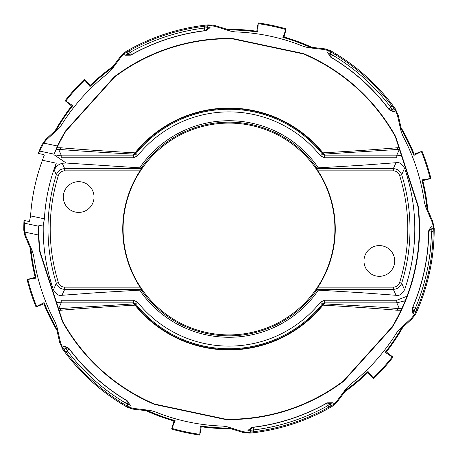 <?xml version="1.0" encoding="UTF-8"?>
<svg xmlns="http://www.w3.org/2000/svg" width="458" height="458" viewBox="0 0 458 458"><rect width="100%" height="100%" fill="white"/><g stroke="black" fill="none" stroke-linecap="round" stroke-linejoin="round"><path stroke-width="0.69" d="M318.356 167.863A108.265 108.265 0 0 0 139.644 167.863M139.644 290.137A108.265 108.265 0 0 0 318.356 290.137M69.158 348.767L69.324 349.122L67.223 350.708L64.114 346.065L68.803 348.195L69.158 348.767A2.633 2.593 154.4 0 0 65.523 348.246L63.897 349.431L65.797 351.744A204.205 204.205 0 0 0 124.668 404.54L129.574 407.408L133.805 408.456L133.559 409.2L132.723 409.08L127.633 407.397L126.889 406.99L127.152 406.143M173.954 420.971A199.711 199.711 0 0 1 146.073 410.677L146.257 410.03A199.041 199.041 0 0 0 175.099 420.604L173.954 420.971L171.636 429.066L175.099 420.604M205.871 30.669L205.201 30.686A2.633 2.593 -85.6 0 0 207.468 27.801L210.062 27.669L205.871 30.669A199.671 199.671 0 0 0 130.742 55.178L125.538 55.252L128.332 53.924L126.797 52.12L129.145 50.872A204.205 204.205 0 0 1 204.302 26.295L208.018 25.671L208.109 24.864L214.207 25.31L227.139 29.301A199.711 199.711 0 0 1 256.795 31.236L258.175 22.929A208.127 208.127 0 0 1 286.164 28.877L282.901 37.396A199.041 199.041 0 0 1 311.743 47.97L311.927 47.323L325.363 48.937L330.287 50.563L331.111 51.01L330.848 51.857L328.426 50.592L324.195 49.544L324.441 48.8M256.795 31.236L257.694 32.037A199.041 199.041 0 0 0 227.042 29.97L230.443 31.087L235.103 31.911A197.186 197.186 0 0 1 303.591 46.464L308.171 47.649L324.195 49.544M285.844 29.541A207.405 207.405 0 0 0 258.197 23.661L257.694 32.037M258.197 23.661L258.175 22.929M24.778 232.103L25.991 236.288L25.224 236.448L24.909 235.658L23.822 230.414L23.799 229.561L24.549 229.395L24.394 223.178L38.69 226.218L38.512 235.023L24.778 232.103L24.549 229.395M126.797 52.12L124.204 53.689L121.187 56.832L120.666 56.248L113.126 66.341A199.711 199.711 0 0 0 90.272 85.343L84.427 79.286L84.684 80.041A207.405 207.405 0 0 0 65.775 101.046L72.77 105.666L71.625 106.044A199.711 199.711 0 0 0 55.12 130.765L45.869 139.312L46.504 139.77L43.699 143.102L57.433 146.022A190.585 190.585 0 0 1 65.608 130.896L114.351 76.755A190.585 190.585 0 0 1 232.263 38.443L303.522 53.592A190.585 190.585 0 0 1 395.655 136.553L418.171 205.837A190.585 190.585 0 0 1 392.392 327.104L343.649 381.245A190.585 190.585 0 0 1 225.737 419.557L154.478 404.408A190.585 190.585 0 0 1 62.345 321.447L39.829 252.163A190.585 190.585 0 0 1 38.512 235.023M25.224 236.448L30.199 248.024L30.852 247.852L32.363 251.116L25.991 236.288M32.363 251.116L33.623 255.667A197.186 197.186 0 0 0 55.263 322.26L56.918 326.691L57.611 330.212A199.041 199.041 0 0 1 44.077 302.629L35.953 306.768A208.127 208.127 0 0 1 27.108 279.552L36.113 278.126A199.041 199.041 0 0 1 30.852 247.852M36.113 278.126L35.22 277.313L27.108 279.552A208.127 208.127 0 0 0 36.027 306.963L43.831 303.814A199.711 199.711 0 0 0 56.987 330.464L59.763 342.75L60.479 342.429L56.918 326.691M60.479 342.429L62.385 347.319L63.404 348.836L62.654 349.156A205.201 205.201 0 0 0 126.889 406.99M68.803 348.195A199.671 199.671 0 0 0 127.593 401.008L130.261 405.473L127.713 403.716A2.633 2.593 -70.6 0 0 126.614 400.59L127.593 401.008M149.829 410.351L154.409 411.536L149.829 410.351L133.805 408.456M230.861 428.699A199.711 199.711 0 0 1 201.205 426.764L200.306 425.963A199.041 199.041 0 0 0 230.958 428.03L230.861 428.699L242.895 432.438L242.975 431.659L227.563 426.873L222.897 426.095A197.186 197.186 0 0 1 154.409 411.536M242.975 431.659L248.162 432.449L249.982 432.329L249.891 433.136A205.201 205.201 0 0 0 332.09 406.429L336.813 402.416L344.874 391.659A199.711 199.711 0 0 0 367.728 372.657L367.986 371.478A199.041 199.041 0 0 1 344.405 391.172L344.874 391.659M252.129 427.331L252.799 427.314A2.633 2.593 94.4 0 0 250.532 430.199L247.938 430.331L252.129 427.331A199.671 199.671 0 0 0 327.258 402.822L332.462 402.748L329.966 403.819L327.693 405.759L326.411 403.464L327.258 402.822M252.799 427.314L253.194 427.343A2.633 2.593 94.3 0 0 250.932 430.228L250.532 430.199L250.744 432.197L253.698 431.705A204.205 204.205 0 0 0 328.855 407.128L333.796 404.311L336.813 401.168L337.334 401.752M346.471 388.241L349.786 384.863L346.471 388.241L336.813 401.168M367.728 372.657L373.573 378.714L373.316 377.959A207.405 207.405 0 0 0 392.225 356.954L393.004 357.137L386.375 351.956A199.711 199.711 0 0 0 402.88 327.235L412.131 318.688L411.496 318.23L399.645 329.182L396.634 332.829A197.186 197.186 0 0 1 349.786 384.863M411.496 318.23L414.771 314.131L415.583 312.493L416.23 312.98L415.87 313.741L412.131 318.688M412.32 308.137L412.641 307.547A2.633 2.593 34.4 0 0 414.009 310.953L412.824 313.266L412.32 308.137A199.671 199.671 0 0 0 428.665 230.815L431.201 226.275L430.881 228.971A2.633 2.593 169.3 0 0 428.722 231.49L428.665 230.815M433.222 225.897L432.009 221.712L432.776 221.552L434.201 228.439L433.337 228.634L433.222 225.897L431.201 226.275M425.637 206.884L424.377 202.333L425.637 206.884L432.009 221.712M401.013 127.536A199.711 199.711 0 0 1 414.169 154.186L413.923 155.371A199.041 199.041 0 0 0 400.389 127.788L401.013 127.536L398.237 115.25L397.521 115.571L401.082 131.309L402.737 135.74A197.186 197.186 0 0 1 424.377 202.333M397.521 115.571L395.615 110.681L394.596 109.164L395.346 108.844A205.201 205.201 0 0 0 331.111 51.01M389.197 109.806L388.842 109.233A2.633 2.593 -25.6 0 0 392.477 109.754L393.886 111.935L389.197 109.806A199.671 199.671 0 0 0 330.407 56.992L327.739 52.527L329.915 54.153A2.633 2.593 109.3 0 0 331.014 57.284L330.407 56.992M235.103 31.905L230.443 31.087M215.105 25.562L215.025 26.341L230.437 31.127M215.025 26.341L209.838 25.551L208.018 25.671M111.529 69.759L108.214 73.137L111.529 69.759L121.187 56.832M46.504 139.77L58.355 128.818L61.366 125.171A197.186 197.186 0 0 1 108.214 73.137M23.799 229.561A205.201 205.201 0 0 1 23.976 220.441L24.394 223.178M208.109 24.864A205.201 205.201 0 0 0 125.91 51.571L120.666 56.248M201.205 426.764L199.825 435.071A208.127 208.127 0 0 1 171.836 429.123M172.156 428.459A207.405 207.405 0 0 0 199.803 434.339L200.306 425.963M199.803 434.339L199.825 435.071M395.346 108.844L398.237 115.25M433.36 228.513L430.881 228.971L430.955 229.355L433.279 228.926L433.188 231.582A204.205 204.205 0 0 1 416.9 308.967L415.583 312.493M396.634 332.829L399.674 329.205L402.347 326.817A199.041 199.041 0 0 1 385.23 352.334L392.225 356.954M346.5 388.264L344.405 391.172M373.316 377.959L367.986 371.478M230.958 428.03L227.557 426.913L222.897 426.089M433.188 231.582L431.425 231.908L430.955 229.355A2.633 2.593 169.4 0 0 428.791 231.874L428.722 231.49M57.433 146.022L53.907 154.649L66.175 163.031L62.191 163.231L64.687 168.641L141.47 168.641L140.062 170.84A106.267 106.267 0 0 0 140.062 287.16L141.47 289.359L141.316 290.057L98.212 292.605L61.956 295.29C59.3 296.274 56.466 294.465 53.454 289.851L56.311 283.21A180.996 180.996 0 0 1 56.311 174.79C57.765 170.92 60.559 168.87 64.687 168.641L64.687 170.84C61.584 171.011 59.488 172.551 58.406 175.448L56.311 174.79L54.691 171.074C54.473 167.668 56.975 165.057 62.191 163.231M53.907 154.649A190.225 190.225 0 0 1 65.895 131.108L65.608 130.896M54.015 154.134L39.714 151.094L38.22 153.43L43.67 154.586L44.208 155.354L42.153 160.964A198.846 198.846 0 0 0 30.583 215.907L44.403 218.844L43.247 224.935L38.804 225.702L38.69 226.218M56.277 149.297L58.624 149.342A2.633 2.387 -85.7 0 0 60.794 147.757L56.975 147.802M398.746 147.705L397.206 147.757C376.837 149.485 352.082 151.186 322.947 152.846A2.633 2.101 87.4 0 0 324.699 154.065A2.633 2.633 -171.2 0 1 322.65 153.087L322.472 154.146A119.75 119.75 0 0 0 135.528 154.146L137.583 155.794L133.473 157.77L61.195 157.77L61.195 155.136L55.859 155.966M54.691 171.074L56.231 163.197L42.428 160.26M39.714 151.094L43.699 143.102M42.388 145.484L41.77 145.02A205.201 205.201 0 0 0 38.22 153.43M416.23 312.98A205.201 205.201 0 0 0 434.201 228.439M433.279 228.926L433.337 228.634M149.823 410.391L146.257 410.03M61.366 125.171L58.326 128.795L55.653 131.183A199.041 199.041 0 0 1 72.77 105.666M111.5 69.736L113.595 66.828A199.041 199.041 0 0 0 90.014 86.522L84.684 80.041M65.895 131.108L114.597 77.024L114.351 76.755M55.12 130.765L55.653 131.183M141.47 289.359L64.687 289.359C60.559 289.13 57.765 287.08 56.311 283.21L58.406 282.552C59.5 285.454 61.595 286.994 64.687 287.16L140.062 287.16M23.976 220.441L29.427 221.598L30.583 215.907M133.559 409.2L146.073 410.677M62.654 349.156L59.763 342.75M55.263 322.26L56.884 326.703M32.323 251.121L33.629 255.667M133.473 157.77L133.473 155.136L61.195 155.136L58.624 149.342C79.074 151.003 103.966 152.577 133.301 154.065L133.473 155.136L135.528 154.146L135.35 153.087A2.633 2.633 171.2 0 1 133.301 154.065A2.633 2.101 -87.4 0 0 135.053 152.846C105.918 151.186 81.163 149.485 60.794 147.757M388.842 109.233L388.676 108.878A2.633 2.593 -25.7 0 0 392.306 109.393L392.477 109.754L394.103 108.569L394.596 109.164M330.756 51.777L329.915 54.153L332.731 55.149L331.386 57.41A199.814 199.814 0 0 1 388.676 108.878L390.777 107.292L392.306 109.393L393.811 108.3L392.203 106.256A204.205 204.205 0 0 0 333.332 53.46L330.848 51.857M430.892 178.448L421.887 179.874L422.78 180.687L430.892 178.448A208.127 208.127 0 0 0 422.047 151.232L413.923 155.371M397.206 147.757A2.633 2.387 85.7 0 0 399.256 149.337M316.53 168.641L393.313 168.641C397.441 168.87 400.235 170.92 401.689 174.79A180.996 180.996 0 0 1 401.689 283.21L404.546 289.851C401.534 294.465 398.7 296.274 396.044 295.29L393.313 289.359L393.313 287.16C396.416 286.989 398.512 285.449 399.594 282.552A178.803 178.803 0 0 0 399.594 175.448C398.5 172.546 396.405 171.006 393.313 170.84L317.938 170.84L316.53 168.641L316.684 167.943A106.846 106.846 0 0 0 141.316 167.943L66.175 163.031M399.594 282.552L401.689 283.21C400.235 287.08 397.441 289.13 393.313 289.359L316.53 289.359L317.938 287.16A106.267 106.267 0 0 0 317.938 170.84M393.811 108.3L394.103 108.569M113.595 66.828L113.126 66.341M331.203 405.88L329.668 404.076A2.633 2.593 -130.6 0 0 326.411 403.464A199.814 199.814 0 0 1 253.194 427.343L253.698 431.705M45.869 139.312L41.77 145.02M311.927 47.323A199.711 199.711 0 0 0 284.046 37.029L286.164 28.877M205.201 30.686L204.806 30.657A199.814 199.814 0 0 0 131.589 54.536A2.633 2.593 49.4 0 1 128.332 53.924L130.307 52.241L131.589 54.536L130.742 55.178M386.375 351.956L385.23 352.334M56.729 302.286L61.195 302.864L133.473 302.864L133.301 303.935L59.317 308.606M59.254 310.295L60.794 310.243A2.633 2.387 -94.3 0 0 58.744 308.663M432.776 221.552L427.801 209.976A199.711 199.711 0 0 0 422.78 180.687M401.271 155.714L396.805 155.136L396.805 157.77L324.527 157.77L320.417 155.794L322.472 154.146L324.527 155.136L324.699 154.065L398.683 149.394M401.718 308.709L399.376 308.658C378.926 306.997 354.034 305.423 324.699 303.935L324.527 302.864L322.472 303.854L322.65 304.913A120.551 120.551 0 0 1 135.35 304.913A2.633 2.633 -171.2 0 0 133.301 303.935A2.633 2.101 -92.6 0 1 135.053 305.154A120.935 120.935 0 0 0 322.947 305.154C352.087 306.808 376.837 308.509 397.206 310.243L401.025 310.198M58.693 308.497L61.195 302.864L61.195 300.23L133.473 300.23L133.473 302.864L135.528 303.854A119.75 119.75 0 0 0 322.472 303.854L320.417 302.206A117.116 117.116 0 0 1 137.583 302.206L135.528 303.854L135.053 305.154C105.918 306.814 81.163 308.515 60.794 310.243M400.389 127.788L401.116 131.297L402.737 135.74M414.169 154.186L422.047 151.232A208.127 208.127 0 0 0 421.973 151.037M324.699 303.935A2.633 2.101 92.6 0 0 322.947 305.154L322.65 304.913A2.633 2.633 171.2 0 1 324.699 303.935M406.933 296.269L396.805 300.23L324.527 300.23L324.527 302.864L396.805 302.864L399.376 308.658A2.633 2.387 94.3 0 0 397.206 310.243M425.677 206.879L427.148 210.148A199.041 199.041 0 0 0 421.887 179.874M412.641 307.547L412.87 307.221L415.291 308.251L414.009 310.953L415.847 311.772M402.88 327.235L402.347 326.817M416.9 308.967L415.291 308.251A202.447 202.447 0 0 0 431.425 231.908L428.791 231.874A199.814 199.814 0 0 1 412.87 307.221A2.633 2.593 34.3 0 0 414.232 310.621L415.938 311.377M126.923 405.948L127.713 403.716L125.269 402.851L126.614 400.59A199.814 199.814 0 0 1 69.324 349.122A2.633 2.593 154.3 0 0 65.694 348.607L64.189 349.7M63.897 349.431L63.404 348.836M334.907 229A105.907 105.907 0 0 1 195.6 329.502A105.907 105.907 0 0 1 144.161 165.607A105.907 105.907 0 0 1 334.907 229M250.744 432.197L249.982 432.329M249.891 433.136L242.895 432.438M303.522 53.592L303.414 53.935L232.223 38.804L232.263 38.443M418.171 205.837L417.816 205.911L395.328 136.696L395.655 136.553M71.625 106.044L65.122 100.697A208.127 208.127 0 0 1 84.272 79.434A208.127 208.127 0 0 0 65.122 100.697L65.775 101.046M393.313 170.84L393.313 168.641L396.044 162.71C398.7 161.726 401.534 163.535 404.546 168.149L401.689 174.79L399.594 175.448M322.947 152.846L322.65 153.087A120.551 120.551 0 0 0 135.35 153.087L135.053 152.846A120.935 120.935 0 0 1 322.947 152.846M154.478 404.408L154.586 404.065A190.225 190.225 0 0 1 62.672 321.304L62.345 321.447M379.344 245.585A15.372 15.372 0 0 1 392.655 268.64A15.372 15.372 0 0 1 366.034 268.64A15.372 15.372 0 0 1 379.344 245.585M427.148 210.148L427.801 209.976M396.805 300.23L396.805 302.864L405.181 300.74M36.027 306.963L35.953 306.768A208.127 208.127 0 0 1 27.108 279.552M303.591 46.464L308.177 47.609L311.743 47.97M43.831 303.814L44.077 302.629M56.987 330.464L57.611 330.212M404.546 289.851A185.793 185.793 0 0 0 404.546 168.149M316.53 289.359L316.684 290.057A106.846 106.846 0 0 1 141.316 290.057M141.47 168.641L141.316 167.943M129.145 50.872L130.307 52.241A202.447 202.447 0 0 1 204.486 28.041L204.806 30.657A2.633 2.593 -85.7 0 0 207.068 27.772L207.468 27.801L207.256 25.803M331.077 52.052L330.287 54.284A2.633 2.593 109.4 0 0 331.386 57.41L331.014 57.284M78.656 181.671A15.372 15.372 0 0 1 91.966 204.726A15.372 15.372 0 0 1 65.345 204.726A15.372 15.372 0 0 1 78.656 181.671M392.878 357.303A208.127 208.127 0 0 1 373.728 378.566A208.127 208.127 0 0 0 392.878 357.303M316.684 290.057L359.805 292.605L396.044 295.29M284.046 37.029L282.901 37.396M227.139 29.301L227.042 29.97M90.272 85.343L90.014 86.522M343.649 381.245L343.403 380.976L392.105 326.892L392.392 327.104M232.223 38.804A190.225 190.225 0 0 0 114.597 77.024M395.328 136.696A190.225 190.225 0 0 0 303.414 53.935M343.403 380.976A190.225 190.225 0 0 1 225.777 419.196L225.737 419.557M39.829 252.163L40.184 252.089A190.225 190.225 0 0 1 38.804 225.702M392.105 326.892A190.225 190.225 0 0 0 417.816 205.911M225.777 419.196L154.586 404.065M200.037 435.1A208.127 208.127 0 0 1 171.636 429.066M62.672 321.304L40.184 252.089M35.22 277.313A199.711 199.711 0 0 1 30.199 248.024M396.044 162.71L359.788 165.395L316.684 167.943M56.231 163.197A184.877 184.877 0 0 0 44.403 218.844M43.247 224.935A185.793 185.793 0 0 0 53.454 289.851M137.583 155.794A117.116 117.116 0 0 1 320.417 155.794M320.417 302.206L324.527 300.23M133.473 300.23L137.583 302.206M127.244 406.223L128.085 403.847A2.633 2.593 -70.7 0 0 126.986 400.716M62.385 347.319L64.114 346.065M130.261 405.473L129.574 407.408M248.162 432.449L247.938 430.331M332.462 402.748L333.796 404.311M414.771 314.131L412.824 313.266M395.615 110.681L393.886 111.935M327.739 52.527L328.426 50.592M209.838 25.551L210.062 27.669M125.538 55.252L124.204 53.689M251.127 432.083L250.932 430.228L253.514 429.959A202.447 202.447 0 0 0 327.693 405.759L328.855 407.128M126.397 52.264L128.034 54.181A2.633 2.593 49.3 0 0 131.297 54.794M125.91 51.571L126.511 52.223M64.687 287.16L64.687 289.359L61.956 295.29M331.603 405.736L329.966 403.819A2.633 2.593 -130.7 0 0 326.703 403.206M124.668 404.54L125.269 402.851A202.447 202.447 0 0 1 67.223 350.708L65.797 351.744M332.09 406.429L331.489 405.777M27.841 279.5A207.405 207.405 0 0 0 36.571 306.385M430.159 178.5A207.405 207.405 0 0 0 421.429 151.615M333.332 53.46L332.731 55.149A202.447 202.447 0 0 1 390.777 107.292L392.203 106.256M399.307 149.503L396.805 155.136L324.527 155.136L324.527 157.77M140.062 170.84L64.687 170.84M317.938 287.16L393.313 287.16M204.302 26.295L204.486 28.041L207.068 27.772L206.873 25.917M58.406 175.448A178.803 178.803 0 0 0 58.406 282.552"/></g></svg>
